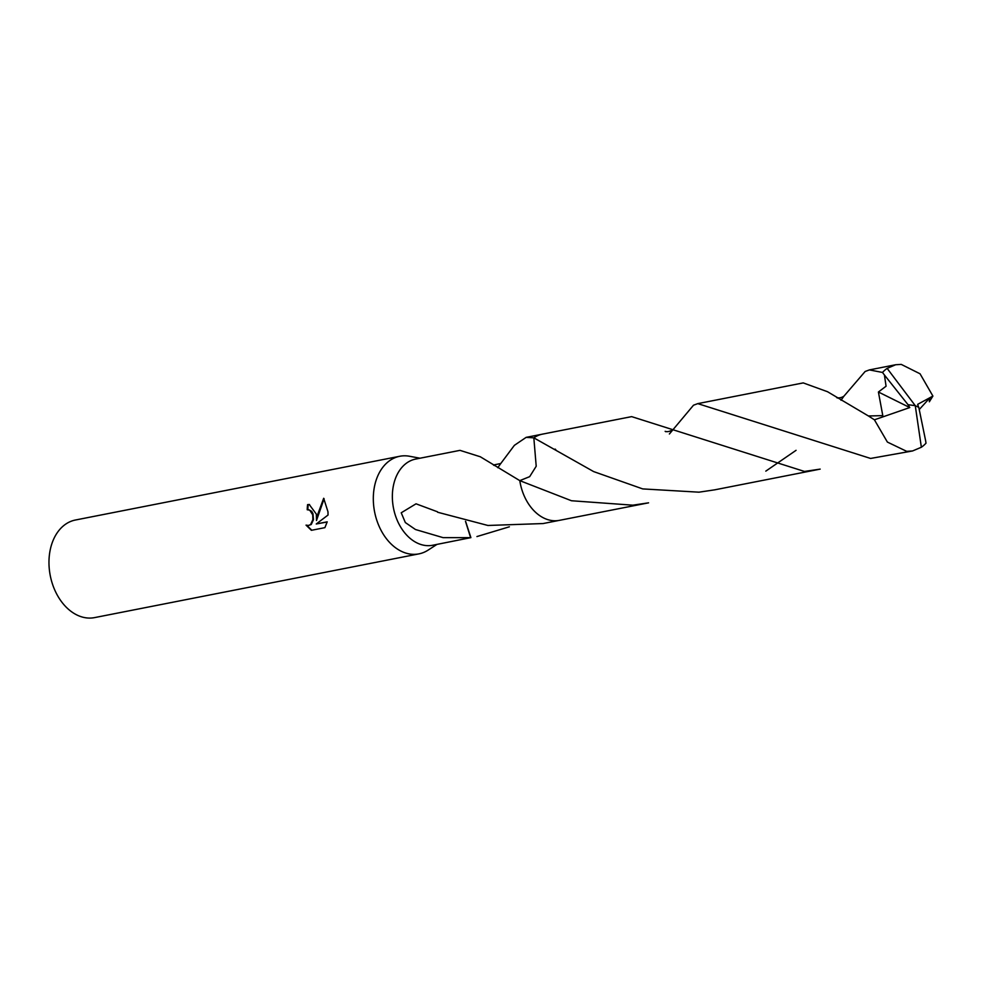 <?xml version="1.0" encoding="UTF-8"?>
<svg xmlns="http://www.w3.org/2000/svg" width="982" height="982" viewBox="0 0 982 982"><rect width="100%" height="100%" fill="white"/><g stroke="black" fill="none" stroke-linecap="round" stroke-linejoin="round"><path stroke-width="1.47" d="M419.989 458.213L409.604 456.274A49.726 35.401 78.9 0 0 399.76 456.274A49.726 35.401 78.9 0 0 373.442 502.894A49.726 35.401 78.9 0 0 418.933 553.873A49.726 35.401 78.9 0 0 428.054 550.153L436.929 544.421M500.648 463.688L514.372 445.349L526.156 437.358L533.827 437.837L536.209 466.241L529.679 476.638L519.797 480.628A43.92 31.277 78.9 0 0 519.809 480.64L480.308 456.765L459.993 450.357L415.717 459.06A43.92 31.277 78.9 0 0 392.469 500.231A43.92 31.277 78.9 0 0 432.657 545.255L470.894 537.633A43.92 31.277 -101.1 0 1 470.623 537.657L443.029 537.633L415.472 529.519L405.345 522.559L401.221 512.788L416.037 503.815L437.456 511.782A43.92 31.277 78.9 0 0 437.653 512.248L487.907 525.468L543.095 523.553L558.832 520.46M316.339 514.114L316.486 520.509L317.959 513.795L323.679 498.279L327.988 511.831L328.025 515.047L316.253 523.983L327.202 521.835L324.895 527.653L311.38 530.317L306.04 525.137L308.655 525.493L310.631 524.474L312.877 519.625L312.706 514.826L309.686 510.088L307.219 509.756A49.726 35.401 -101.1 0 1 307.575 504.625L309.22 504.502L316.339 514.114M399.76 456.274L75.418 520.018A49.726 35.401 78.9 0 0 49.1 566.626A49.726 35.401 78.9 0 0 94.591 617.604L418.933 553.873M509.376 526.794L476.933 536.565M308.52 509.707L311.699 511.315L312.951 513.623L313.479 519.662L311.233 524.523L307.967 525.566M306.814 525.419L311.81 530.231M309.526 504.527L308.201 504.662A48.904 34.812 78.9 0 0 307.832 509.683M308.201 504.662L307.575 504.625M324.097 498.758L316.486 520.509M327.166 521.994L316.253 523.983M470.623 537.657L465.493 521.332M470.894 537.633L465.603 521.368M497.764 467.702L500.243 464.253M533.827 437.825A43.92 31.277 78.9 0 0 533.827 437.837L593.631 471.581L642.731 488.913L698.975 492.178L714.724 489.834L820.179 469.114L804.454 471.446L631.635 416.626L542.481 434.13A43.932 31.277 78.9 0 0 533.827 437.825L536.209 466.241L529.679 476.651L519.797 480.64A43.932 31.277 78.9 0 0 539.855 515.722M843.869 396.249L865.13 371.491L869.389 369.907L882.499 372.448L884.414 374.989L886.071 386.208L878.411 392.014L882.793 415.632L868.419 415.975L827.519 391.72L803.239 382.906L697.785 403.627L870.592 458.447L912.548 450.959L906.705 451.352L887.384 442.072L874.41 419.805L868.419 415.975M925.56 440.366L918.784 407.346L915.261 405.652L887.139 368.385A43.92 31.277 78.9 0 0 882.499 372.448M887.139 368.385L895.609 364.752L901.243 364.396L920.048 373.786L932.9 396.065L929.353 401.773L929.733 398.017L919.348 409.408M765.813 471.127L796.071 450.321M841.009 400.275L843.575 396.667M884.414 374.989L908.019 404.694L915.261 405.652L921.362 447.252A43.92 31.277 78.9 0 0 926.001 443.189L925.572 440.366M921.362 447.252L912.548 450.959M632.825 505.178L571.475 500.746L519.797 480.64A43.932 31.277 78.9 0 0 553.688 520.73A43.932 31.277 78.9 0 0 559.433 520.35L648.574 502.833L632.825 505.178M669.393 433.995L693.501 405.21L697.785 403.627M908.019 404.694L909.762 407.555L878.411 392.014M918.673 407.297L917.642 404.363L932.9 396.065M907.945 404.719L915.261 405.652M909.762 407.555L874.41 419.805M307.661 525.566L308.274 525.603M541.892 434.265L526.156 437.358M500.832 463.504L493.418 465.002L494.277 465.505M895.609 364.752L869.389 369.907M672.289 429.956L672.326 429.907C669.675 431.552 667.318 432.043 665.244 431.368M665.145 431.331L665.784 431.712M844.004 396.114C841.599 397.735 839.168 398.226 836.713 397.587L837.45 398.005M555.714 449.498L555.063 449.093"/></g></svg>
